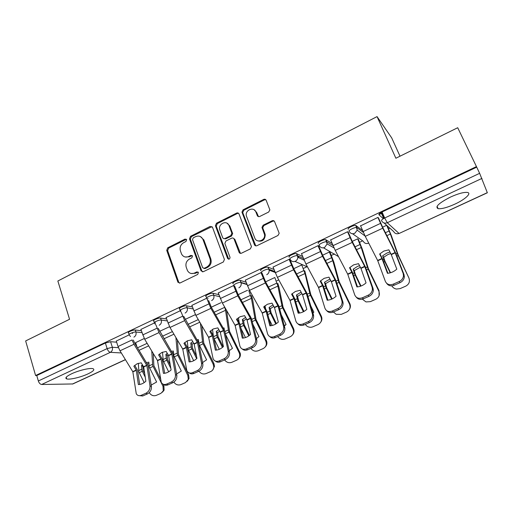 <?xml version="1.0" encoding="UTF-8"?>
<svg xmlns="http://www.w3.org/2000/svg" width="513" height="513" viewBox="0 0 513 513"><rect width="100%" height="100%" fill="white"/><g stroke="black" fill="none" stroke-linecap="round" stroke-linejoin="round"><path stroke-width="0.77" d="M186.636 239.718L185.046 239.071L167.738 247.798L166.731 250.35L177.953 282.285L180.089 282.971L197.729 274.417L198.416 272.506L196.832 271.909L194.536 273.025C191.477 274.199 189.117 273.371 187.444 270.543L186.238 267.26C185.334 263.669 186.424 260.912 189.509 258.988L191.785 257.866L192.503 256.051L190.9 255.391L188.624 256.519C185.578 257.712 183.231 256.898 181.583 254.076L180.416 250.876C179.524 247.33 180.608 244.586 183.66 242.655L185.924 241.52L186.636 239.718M186.366 239.276L168.655 248.106L167.648 250.652L178.723 282.214L179.454 283.138M198.076 272.05L195.402 273.282L194.536 273.025M192.189 255.564L189.502 256.808L188.624 256.519M450.536 197.037C438.891 203.02 434.755 206.899 438.121 208.682C441.674 209.047 447.214 207.553 454.742 204.187C464.958 199.563 472.063 193.112 467.337 192.439C463.765 192.074 458.167 193.606 450.536 197.037M71.634 373.772C66.35 376.362 64.709 378.081 66.709 378.915C69.633 379.921 80.926 377.228 87.96 373.9C93.328 371.309 95.008 369.572 92.994 368.693C90.173 367.693 78.752 370.38 71.634 373.772M268.677 212.029L269.87 209.868L266.17 200.307C265.638 199.281 264.811 198.986 263.701 199.416L243.085 209.811L241.944 212.138L254.448 244.746C254.974 245.798 255.795 246.118 256.91 245.708L277.937 235.512L279.149 233.396L279.014 232.806L274.628 221.706C274.083 220.661 273.249 220.346 272.127 220.77L263.15 225.194L261.97 227.419L264.535 234.601C265.567 240.546 256.622 243.598 254.762 237.974L246.311 215.781C244.938 209.888 253.967 206.322 255.91 212.023L257.289 215.556C257.815 216.589 258.635 216.89 259.745 216.467L268.677 212.029M35.596 375.522L25.65 340.94L69.556 319.272L57.854 281.009L377.049 116.605L395.876 158.241L457.711 127.724L476.455 166.597L35.596 375.522L36.769 375.529L38.34 380.979L107.14 348.603L112.353 347.263L118.452 347.679M212.504 227.317L210.17 226.406L190.515 236.313L189.496 238.891L201.019 270.838L203.308 271.71L223.341 261.996L224.418 259.463L212.504 227.317M216.486 223.219L236.615 213.075C237.699 212.658 238.494 212.953 239.013 213.979L251.466 246.593L250.306 248.914L241.476 253.198C240.379 253.595 239.571 253.275 239.052 252.229L234.095 239.09C233.582 238.058 232.78 237.743 231.696 238.154L225.951 240.988L224.861 243.483L230.036 257.372C229.741 259.315 228.926 259.674 227.592 258.437L215.415 225.72L216.486 223.219L217.307 223.591L237.391 213.479L236.615 213.075M383.32 218.724L378.972 214.742C378.645 214.113 379.671 213.196 382.05 211.991L384.679 218.006L479.636 173.323L487.35 192.773L399.12 233.466L487.318 192.657M250.524 293.026L250.934 292.833M276.828 280.784L278.771 279.88M303.76 268.261L307.005 266.747M331.334 255.429L334.502 253.954M359.587 242.283L362.665 240.853M388.54 228.811L389.906 228.176M400.012 156.202L391.682 137.862L377.049 116.605M476.455 166.597L479.636 173.323M36.769 375.529L105.377 343.03L110.584 341.709L116.65 342.197M135.034 343.678L135.964 343.748M125.454 359.69L72.84 383.955L41.668 384.481C40.206 384.288 39.097 383.121 38.34 380.979M154.291 322.998L140.876 329.442M180.095 310.814L166.058 317.56M206.534 298.329L191.843 305.395M233.588 285.555L218.249 292.936M261.976 273.051L261.034 272.595L245.31 280.169M290.025 259.815L289.165 259.315L273.044 267.093M318.778 246.246L318.015 245.689L301.484 253.691M348.276 232.338L347.602 231.722L330.648 239.949M358.343 239.353L357.747 238.795L352.226 241.373M378.536 218.057L377.966 217.384L360.581 225.874M348.295 229.253C346.826 228.465 353.912 224.867 355.81 225.451L362.537 230.459M318.413 243.393C316.758 242.681 323.87 239.116 325.774 239.712L332.091 243.438M289.281 257.173C287.447 256.532 294.597 253.005 296.514 253.614L302.612 256.494M260.88 270.608C258.86 270.043 266.067 266.542 267.991 267.164L273.955 269.434M233.184 283.715C230.985 283.214 238.25 279.739 240.18 280.374L246.067 282.182M206.611 297.873L206.111 296.488C203.898 296.014 211.074 292.647 213.023 293.25L218.891 294.686M180.153 310.346L179.665 308.948C177.543 308.486 184.449 305.293 186.488 305.806L192.388 306.947M154.317 322.523L153.842 321.112C151.81 320.657 158.466 317.637 160.582 318.06L166.533 318.951M129.09 334.412L128.628 332.995C126.679 332.552 133.111 329.679 135.291 330.026L141.293 330.699M129.09 334.893L116.284 341.049M132.405 333.412L132.181 332.732M144.256 338.516L135.605 342.652M384.077 218.301L381.448 212.292M476.673 167.174L382.05 211.991M169.534 326.704L159.588 331.353M195.043 314.79L185.135 319.419M220.981 302.676L211.305 307.197M247.542 290.268L238.115 294.674M274.75 277.559L265.58 281.842M301.83 264.907L293.737 268.69M329.449 252.011L322.613 255.205M391.804 285.831C392.836 287.588 394.382 288.665 396.427 289.056L400.14 288.601L405.764 286.139C409.143 284.247 410.182 281.502 408.887 277.911L397.742 254.704L390.38 234.037L386.667 225.284L382.608 227.176M185.122 256.975L189.502 256.808M191.202 273.5L195.402 273.282M211.997 226.592L191.394 236.653L190.374 239.225L201.84 270.992L202.539 271.884M193.221 237.846L192.51 239.654L202.641 267.677L204.251 268.299L206.694 267.113C209.843 265.17 210.946 262.38 210.009 258.751L203.001 239.577C201.423 236.333 198.961 235.358 195.626 236.64L193.221 237.846M203.841 268.421L205.104 268.562L204.251 268.299M200.397 236.576L203.853 239.917L210.849 259.039C211.786 262.662 210.683 265.445 207.541 267.382L205.104 268.562M238.564 213.312L237.391 213.479M233.537 238.321L234.883 239.43L240.462 253.371M217.307 223.591L216.274 226.195L228.747 259.245M229.003 225.592C227.002 219.615 217.756 223.867 219.763 229.805L222.642 237.557C223.149 238.59 223.937 238.898 225.015 238.494L230.754 235.653L231.87 233.229L229.003 225.592L229.798 225.964L227.073 223.245M224.008 238.673L225.823 238.834L225.015 238.494M229.798 225.964L232.658 233.582L231.549 235.999L225.823 238.834M254.204 209.849L256.647 212.433L258.475 216.621M257.597 240.777C262.214 242.021 264.766 240.078 265.259 234.954L264.945 233.71L264.221 233.351M274.166 221.026L272.833 221.161L263.874 225.573L262.701 227.791L264.945 233.71M265.792 199.724L264.426 199.858L243.848 210.221L242.713 212.542L255.782 245.874M143.345 366.269L142.973 366.583L141.556 365.474L142.428 364.762M142.973 366.583L143.159 370.489L144.711 373.599M145.256 377.202L141.947 370.469L141.556 365.474M138.35 363.294L138.856 371.867L144.172 382.608M153.214 353.412L153.887 365.641L160.498 378.857M151.758 351.001L152.701 365.602L162.999 386.295L163.852 385.539L164.109 390.104L162.467 392.176M151.181 385.077L156.632 381.999L149.257 367.161L148.834 362.165L146.513 362.595M147.321 363.922L148.892 363.46M164.109 390.104L160.819 393.394L156.285 395.382C153.425 396.305 151.078 395.401 149.232 392.663M163.262 390.874L162.999 386.295M163.198 384.237L163.852 385.539M132.341 332.674L132.585 333.431M135.579 342.569L137.003 346.923M143.711 366.981L141.248 362.819L137.093 363.775L133.848 366.192L136.285 370.226L138.375 384.57C141.024 384.519 143.518 383.403 145.865 381.223L143.711 366.981L146.872 365.545L149.995 385.821L151.412 386.552C151.611 389.861 150.271 392.323 147.391 393.933L145.961 393.221C148.847 391.605 150.194 389.136 149.995 385.821M116.252 340.959L118.035 346.519L132.033 339.952L134.015 344.255L146.872 365.545M133.309 340.061L134.772 343.242L148.071 365.468L151.412 386.552M118.035 346.519L119.997 350.796L132.841 371.784L136.266 393.772C137.413 395.606 139.094 396.113 141.293 395.279L145.961 393.221M139.69 384.468L137.535 370.245L134.714 365.314M141.293 395.279L142.736 395.985L147.391 393.933M142.736 395.985L138.625 395.6M168.187 354.804L167.27 355.554L165.891 354.406L167.289 353.31M167.27 355.554L167.559 359.453L170.207 364.769M170.835 368.392L166.404 359.401L165.891 354.406M162.512 352.181L163.243 360.831L168.668 371.816M177.344 339.933L178.53 354.489L188.579 374.631L189.066 378.491L187.271 381.268M175.895 337.483L177.408 354.419L187.796 375.362L188.579 374.631M176.575 373.983L181.32 371.034L173.888 356.016L173.336 351.02L171.489 351.315M172.278 352.643L173.432 352.341M189.066 378.491L185.526 382.576L180.89 384.609C178.094 385.539 175.754 384.712 173.862 382.134M188.284 379.235L187.796 375.362M193.632 343.094L192.131 344.261L190.791 343.075L192.76 341.6M192.131 344.261L192.529 348.16L196.517 356.182M196.652 358.683L191.432 348.07L190.791 343.075M187.232 340.869L188.194 349.539L193.696 360.716M201.846 325.704L203.757 343.082L213.889 363.473L214.511 366.25L212.671 370.085M200.41 323.228L202.693 342.979L213.171 364.179L213.889 363.473M202.571 362.55L206.592 359.812L199.089 344.608L198.409 339.612L197.075 339.792M197.851 341.119L198.544 340.959M214.511 366.25L213.799 366.962C213.658 369.091 212.664 370.61 210.811 371.508L206.066 373.586C203.263 374.535 200.897 373.74 198.973 371.213M213.799 366.962L213.171 364.179M168.636 355.663L166.174 351.443L161.935 352.425L158.6 354.893L161.069 359.1L163.435 373.374C166.167 373.304 168.719 372.162 171.105 369.95L168.636 355.663L171.874 354.194L175.44 374.528L176.805 375.298C177.068 378.62 175.728 381.101 172.785 382.749L171.406 381.999C174.356 380.345 175.702 377.857 175.44 374.528M155.901 324.876L159.036 332.578L171.874 354.194M158.248 328.378L173.009 354.15L176.805 375.298M140.844 329.346L144.692 339.273L157.51 360.588L161.249 382.307C162.409 384.397 164.205 385 166.629 384.102L171.406 381.999M164.679 373.278L162.223 359.042L159.415 354.066M166.629 384.102L168.02 384.846L172.785 382.749M168.02 384.846C166.34 385.532 164.885 385.385 163.647 384.391M155.138 322.6L155.349 323.235M194.158 344.082L191.695 339.792L187.367 340.812L183.943 343.332L186.405 347.602L189.098 361.915C191.907 361.819 194.523 360.645 196.947 358.407L194.158 344.082L197.473 342.581L201.506 362.967L202.815 363.775C203.142 367.109 201.801 369.616 198.794 371.297L197.467 370.501C200.48 368.821 201.827 366.308 201.506 362.967M181.269 312.308L184.661 320.625L197.473 342.581M183.776 316.406L198.537 342.569L202.815 363.775M166.02 317.457L169.97 327.48L182.769 349.129L186.828 370.54C187.989 372.913 189.906 373.618 192.574 372.662L197.467 370.501M190.259 361.825L187.501 347.577L184.706 342.562M192.574 372.662L193.908 373.445L198.794 371.297M193.908 373.445C192.112 374.176 190.56 373.996 189.252 372.906M180.653 310.551L180.826 311.045M219.711 331.122L217.57 332.706L216.274 331.481L218.852 329.635M217.57 332.706L218.076 336.605L223.149 346.833M222.43 347.442L217.05 336.477L216.274 331.481M214.056 338.753L219.295 349.308M226.611 310.461L229.574 331.404L240.251 353.316C240.68 355.426 240.167 357.189 238.692 358.606M224.688 307.088L225.547 310.301L228.574 331.263L239.148 352.732L239.789 352.053M229.189 350.757L232.453 348.327L225.566 334.412M224.328 329.878L224.066 327.935L223.283 328.025M212.536 329.359L213.286 335.605M240.251 353.316L239.609 354.002C240.103 356.836 239.129 358.895 236.692 360.171L231.831 362.3C228.965 363.275 226.56 362.479 224.611 359.927M239.609 354.002L239.148 352.732M246.432 318.894L243.611 320.881L242.36 319.612L245.592 317.406M243.611 320.881L244.239 324.767L249.472 335.387M248.792 335.887L243.277 324.607L242.36 319.612M251.479 295.565L252.627 299.63L256.006 319.445L266.311 340.363C267.356 342.793 267.042 344.948 265.362 346.814M248.799 290.621L251.408 298.335L255.083 319.266L265.74 341.01L266.311 340.363M256.442 338.593L258.937 336.566L252.96 324.44M250.427 316.508L250.139 316.002M238.455 317.643L239.154 322.305M265.74 341.01C267.01 344.358 266.157 346.884 263.188 348.571L258.212 350.751C255.282 351.745 252.832 350.956 250.857 348.365M241.084 328.692L245.471 337.567M246.323 284.035L246.452 284.382M273.839 306.396L270.28 308.768L269.075 307.454L273.012 304.902M270.28 308.768L271.076 312.77L276.404 323.6M275.77 323.998L270.139 312.449L269.075 307.454M277.822 283.343L279.059 287.427L283.086 307.204L293.468 328.384C294.481 330.699 294.225 332.796 292.705 334.675M274.853 277.597L277.886 286.087L282.227 306.979L292.987 329L293.468 328.384M284.349 326.037L286.062 324.524L281.304 314.822M265.009 305.716L265.535 308.608M292.987 329C294.257 332.398 293.372 334.963 290.326 336.688L285.228 338.92C282.483 339.901 280.092 339.26 278.065 336.996L277.732 336.534M269.004 318.894L272.243 325.479M284.285 325.813L286.036 324.46M272.089 270.46L272.467 271.422M220.289 332.225L217.833 327.871L213.408 328.916L209.894 331.494L212.318 335.714L215.377 350.174C218.275 350.052 220.956 348.853 223.418 346.583L220.289 332.225L223.687 330.686L228.202 351.123L229.458 351.976C229.856 355.317 228.516 357.85 225.438 359.562L224.168 358.728C227.253 357.01 228.593 354.477 228.202 351.123M213.023 293.25L213.761 295.276C211.811 294.686 204.629 298.053 206.842 298.508L210.901 308.377L223.687 330.686M208.631 300.56L211.439 307.434L224.681 330.712L229.458 351.976M191.804 305.286L195.851 315.399L208.624 337.387L213.036 358.465C214.178 361.133 216.217 361.96 219.154 360.94L224.168 358.728M216.454 350.09L213.376 335.842L210.593 330.776M219.154 360.94L220.436 361.768L225.438 359.562M220.436 361.768C218.493 362.544 216.832 362.325 215.454 361.114M207.868 298.438L207.989 298.771M247.054 320.074L244.605 315.655L240.084 316.726L236.467 319.362L238.891 323.652L242.303 338.15C245.291 338.003 248.042 336.772 250.543 334.47L247.054 320.074L250.536 318.496L255.564 338.984L256.782 339.991C257.186 343.312 255.833 345.833 252.736 347.538L251.524 346.66C254.634 344.948 255.987 342.428 255.589 339.099L255.564 338.984M233.562 285.568L237.788 295.828L250.536 318.496M234.569 285.831L238.25 294.917L251.453 318.567L256.756 339.875M218.211 292.82L222.366 303.023L235.101 325.37L239.904 346.076C241.001 349.058 243.168 350.007 246.387 348.93L251.524 346.66M243.29 338.067L239.879 323.818L237.109 318.708M246.387 348.93L247.612 349.795L252.736 347.538M247.612 349.795C245.509 350.629 243.733 350.366 242.283 349.013M274.481 307.627L272.031 303.138L267.414 304.247L263.695 306.941L266.151 311.41L269.889 325.826C272.98 325.646 275.795 324.389 278.341 322.055L274.481 307.627L278.046 306.011L283.606 326.537L284.856 328.044C285.081 331.225 283.702 333.617 280.72 335.213L279.572 334.29C282.56 332.687 283.945 330.295 283.727 327.102L283.606 326.537M261.002 272.615L265.343 282.971L278.046 306.011M261.925 272.91L265.721 282.092L278.892 306.12L284.741 327.48M245.265 280.04L249.536 290.345L262.233 313.058L267.517 333.674C268.665 336.759 270.928 337.74 274.308 336.618L279.572 334.29M270.787 325.749L267.023 311.506L264.278 306.351M274.308 336.618L275.468 337.528L280.72 335.213M275.468 337.528C273.185 338.42 271.281 338.105 269.748 336.586M301.945 293.616L297.591 296.36L296.437 295.007L301.131 292.115M297.591 296.36L298.521 300.361L303.952 311.455M303.375 311.769L297.655 299.996L296.437 295.007M304.786 270.832L310.82 294.654L321.292 316.117C322.247 318.272 322.074 320.292 320.76 322.158M301.785 264.932L304.998 273.538L310.044 294.391L320.894 316.701L321.292 316.117M312.924 313.071L313.853 312.18L310.788 305.908M292.23 293.577L292.346 294.116M320.894 316.701C322.177 320.144 321.253 322.748 318.124 324.511L312.904 326.8C310.782 327.634 308.743 327.384 306.8 326.044L305.261 324.408M297.97 309.621L299.637 313.026M312.866 312.892L313.809 312.084M298.258 256.102L298.925 257.763M302.593 294.872L300.143 290.307L295.424 291.448L291.602 294.206L294.007 298.637L298.175 313.193C301.362 312.981 304.254 311.692 306.838 309.32L302.593 294.872L306.242 293.218L312.359 313.783L313.43 314.77L313.623 315.784C313.687 318.817 312.282 321.08 309.416 322.574L308.339 321.606C311.205 320.106 312.616 317.842 312.558 314.802L312.359 313.783M289.12 259.334L293.583 269.793L306.242 293.218M289.967 259.661L293.878 268.94L307.005 293.372L313.43 314.77M272.993 266.952L277.386 277.353L290.031 300.438L295.866 321.1C297.11 324.184 299.464 325.146 302.933 323.992L308.339 321.606M298.97 313.122L294.847 298.887L292.115 293.686M302.933 323.992L304.029 324.947L309.416 322.574M304.029 324.947C301.541 325.909 299.489 325.531 297.886 323.818M330.776 280.56L325.575 283.651L324.466 282.253L329.974 279.04M325.575 283.651L326.64 287.646L332.142 298.944M331.629 299.175L325.851 287.235L324.466 282.253M330.071 252.351L333.841 262.124L339.247 281.797L349.808 303.542C350.687 305.504 350.603 307.39 349.552 309.211M329.397 252.037L332.77 260.694L338.548 281.49L349.5 304.094L349.808 303.542M342.184 299.688L341.741 298.322M349.5 304.094C350.783 307.582 349.821 310.23 346.615 312.039L341.267 314.379L336.15 314.302L333.469 311.987M331.404 281.797L328.968 277.155L324.139 278.335L320.208 281.15L322.651 285.773L327.179 300.233C330.468 299.996 333.431 298.675 336.06 296.27L331.404 281.797L335.156 280.098L341.857 300.695L342.851 301.734L343.107 303.202C343.017 306.081 341.594 308.217 338.849 309.615L337.836 308.595C340.594 307.191 342.017 305.049 342.107 302.17L341.857 300.695M317.964 245.714L322.549 256.276L335.156 280.098M318.708 246.073L322.748 255.461L335.829 280.297L342.851 301.734M301.42 253.525L305.934 264.028L318.528 287.504L324.934 308.204C326.274 311.288 328.73 312.237 332.296 311.038L337.836 308.595M327.865 300.176L323.363 285.953L320.651 280.707M332.296 311.038L333.322 312.051L338.849 309.615M333.322 312.051C330.596 313.084 328.397 312.629 326.723 310.692M360.37 267.202L354.252 270.627L353.2 269.178L357.381 266.484L359.575 265.67M354.252 270.627L355.458 274.609L361.005 286.042M360.562 286.203L354.759 274.16L353.2 269.178M358.26 239.154L362.242 249.01L368.385 268.62L379.036 290.653L379.094 295.744M357.683 238.821L361.223 247.529L367.77 268.267L378.818 291.166L379.036 290.653M378.818 291.166C380.107 294.706 379.113 297.399 375.824 299.246L370.335 301.65L366.019 301.926L362.332 299.175M360.96 268.382L358.529 263.663L353.592 264.881L349.545 267.767L351.976 272.461L356.926 286.947C360.331 286.677 363.364 285.318 366.045 282.875L360.96 268.382L364.801 266.638L372.117 287.267L373.041 288.364L373.336 290.275C373.111 292.987 371.681 295.001 369.046 296.315L368.11 295.244C370.752 293.93 372.188 291.91 372.412 289.191L372.117 287.267M347.538 231.748L352.258 242.412L364.801 266.638M348.186 232.126L352.36 241.636L365.384 266.888L373.041 288.364M330.571 239.763L335.213 250.363L347.75 274.237L354.759 294.975C356.202 298.059 358.754 298.989 362.422 297.752L368.11 295.244M357.497 286.895L352.598 272.685L349.904 267.395M362.422 297.752L363.371 298.816L369.046 296.315M363.371 298.816C360.376 299.925 358.016 299.38 356.291 297.187M390.746 253.544L387.911 254.538L383.653 257.276L382.66 255.775L386.924 253.031L389.951 251.986M383.653 257.276L385.006 261.245L390.553 272.743M390.201 272.839L384.391 260.745L382.66 255.775M387.206 225.758L391.342 235.57L398.261 255.108L408.887 277.911M380.659 212.735L381.544 213.562L378.863 214.479M381.544 213.562L383.705 218.506M381.339 212.35L383.968 218.358M391.278 254.628L388.854 249.825L383.801 251.081L379.639 254.031L382.012 258.687L387.456 273.314C390.97 273.006 394.087 271.614 396.805 269.133L391.278 254.628L395.222 252.832L403.18 273.487L404.026 274.635L404.347 276.982C404 279.534 402.57 281.432 400.037 282.663L399.178 281.541C401.717 280.303 403.154 278.399 403.5 275.847L403.18 273.487M377.889 217.422L382.743 228.189L395.222 252.832M378.414 217.788L382.743 227.445L395.709 253.133L404.026 274.635M360.479 225.643L365.256 236.346L377.722 260.636L385.359 281.393C386.911 284.484 389.572 285.395 393.343 284.119L399.178 281.541M387.899 273.275L382.589 259.084L379.921 253.749M393.343 284.119L394.215 285.228L400.037 282.663M394.215 285.228C390.912 286.421 388.379 285.779 386.622 283.298M185.93 239.404L185.046 239.071M197.697 272.166L196.832 271.909M191.779 255.686L190.9 255.391M481.964 178.396L387.277 222.713L398.979 233.409C396.6 234.236 394.824 233.607 393.631 231.523L384.064 222.95M110.584 341.709L112.353 347.263C112.86 349.533 112.193 351.219 110.359 352.328L41.668 384.481M121.318 352.95L110.359 352.328C109.032 352.04 107.961 350.796 107.14 348.603L105.377 343.03M72.359 384.07L125.396 359.6M356.086 225.566L356.984 227.676L363.422 232.504M368.7 243.059L368.462 243.175C366.154 243.989 364.422 243.354 363.281 241.29L352.598 233.761M326.005 239.802L326.864 241.892L332.937 245.477M338.497 256.615L323.511 247.837M296.681 253.672L297.508 255.75L303.42 258.526M307.518 266.972L294.981 261.406M268.094 267.196L268.889 269.254L274.737 271.454M240.219 280.387L240.982 282.426L246.824 284.183M211.645 300.592C213.658 299.387 214.357 297.617 213.761 295.276L219.615 296.681M186.488 305.806L187.194 307.819L193.087 308.929M160.582 318.06L161.262 320.054L167.206 320.92M135.291 330.026L135.939 332.007L141.941 332.655M130.501 336.566L129.276 334.976C127.327 334.54 133.765 331.674 135.939 332.007C136.464 334.29 135.791 335.996 133.919 337.131M155.394 324.376L154.516 323.107C152.483 322.664 159.152 319.644 161.262 320.054C161.813 322.356 161.127 324.081 159.21 325.242M180.884 311.814L180.364 310.955C178.242 310.506 185.161 307.319 187.194 307.819C187.764 310.134 187.072 311.885 185.11 313.065M233.941 285.754C231.741 285.266 239.02 281.791 240.943 282.413L241.097 282.772C241.52 285.01 240.77 286.69 238.84 287.812M261.668 272.666C259.655 272.108 266.869 268.613 268.786 269.222L269.133 270.178C269.28 272.223 268.479 273.737 266.715 274.712M290.101 259.245C288.268 258.616 295.43 255.089 297.341 255.692L297.803 257.237C297.739 259.078 296.905 260.424 295.302 261.271C292.961 262.098 291.23 261.425 290.101 259.245M319.266 245.477C317.611 244.778 324.735 241.225 326.64 241.809L327.153 243.919L324.62 247.49C322.215 248.343 320.433 247.676 319.266 245.477M349.186 231.357C347.718 230.581 354.816 226.99 356.708 227.56L357.215 230.183L354.701 233.351C352.239 234.229 350.398 233.562 349.186 231.357M381.576 220.718C381.262 220.109 382.294 219.205 384.679 218.006L387.277 222.713C384.737 223.617 382.839 222.95 381.576 220.718M178.723 282.214L177.819 281.99M167.648 250.652L166.731 250.35M168.655 248.106L167.738 247.798M201.84 270.992L200.981 270.736M190.374 239.225L189.496 238.891M191.394 236.653L190.515 236.313M211.003 226.772L210.17 226.406M207.541 267.382L206.694 267.113M210.849 259.039L210.009 258.751M203.853 239.917L203.001 239.59M239.834 252.537L239.052 252.229M234.883 239.43L234.095 239.09M228.394 258.732L227.592 258.437M216.274 226.195L215.454 225.829M231.549 235.999L230.754 235.653M232.594 233.37L231.799 233.017M258.026 215.954L257.289 215.556M256.647 212.433L255.91 212.023M262.816 228.247L262.085 227.875M263.874 225.573L263.15 225.194M272.833 221.161L272.127 220.77M255.192 245.079L254.448 244.746M242.803 212.857L242.033 212.453M243.848 210.221L243.085 209.811M264.426 199.858L263.701 199.416M142.293 371.309L139.196 372.707M153.047 366.449L149.61 368.001M152.444 364.345L149.014 365.904M148.667 345.871L139.061 350.315M141.71 369.213L138.613 370.617M147.135 343.332L137.529 347.788M143.608 366.692L146.769 365.256M132.764 371.617L136.208 370.053M119.997 350.796L134.015 344.255M132.867 371.899L136.311 370.335M166.757 360.248L163.589 361.678M177.761 355.272L174.24 356.862M177.126 353.162L173.612 354.752M173.939 334.181L164.013 338.772M166.141 358.145L162.98 359.575M172.406 331.597L162.48 336.207M191.798 348.93L188.553 350.392M203.052 343.838L199.454 345.467M202.391 341.716L198.794 343.344M199.814 322.209L189.554 326.954M191.144 346.807L187.905 348.276M198.287 319.58L188.021 324.344M168.527 355.381L171.765 353.906M157.433 360.415L160.96 358.818M144.692 339.273L159.036 332.578M157.542 360.703L161.069 359.1M142.697 334.951L157.029 328.224M194.049 343.793L197.364 342.286M182.686 348.949L186.296 347.314M169.97 327.48L184.661 320.625M182.795 349.238L186.405 347.602M167.95 323.1L182.628 316.22M217.422 337.342L214.101 338.843M228.945 332.129L225.412 333.732M228.247 329.994L224.918 331.501M225.547 310.301L215.71 314.854M216.736 335.213L213.607 336.631M224.765 307.293L214.184 312.205M243.656 325.479L240.648 326.839M255.461 320.144L252.255 321.593M254.724 317.996L251.71 319.362M251.408 298.335L242.502 302.458M242.938 323.337L240.122 324.614M250.562 295.315L240.982 299.765M270.524 313.334L267.869 314.533M282.618 307.871L279.765 309.159M281.842 305.703L279.155 306.921M277.886 286.087L269.953 289.755M269.767 311.179L267.286 312.302M276.969 283.061L268.44 287.017M220.173 331.93L223.572 330.391M208.541 337.214L212.235 335.534M195.851 315.399L210.901 308.377M208.656 337.503L212.35 335.829M193.805 310.974L208.842 303.92M246.939 319.785L250.415 318.201M235.018 325.191L238.808 323.472M222.366 303.023L237.788 295.828M235.14 325.486L238.923 323.767M220.295 298.547L235.698 291.32M274.359 307.332L277.924 305.716M262.149 312.879L266.029 311.115M249.536 290.345L265.343 282.971M262.271 313.174L266.151 311.41M247.433 285.818L263.22 278.412M298.047 300.894L295.764 301.926M310.442 295.289L307.96 296.411M309.628 293.109L307.287 294.173M304.998 273.538L298.098 276.731M297.251 298.72L295.122 299.688M304.01 270.505L296.591 273.948M302.465 294.571L306.12 292.917M289.948 300.259L293.923 298.451M277.386 277.353L293.583 269.793M290.069 300.554L294.045 298.752M275.25 272.769L291.429 265.176M326.255 288.139L324.357 288.999M338.952 282.4L336.861 283.343M338.099 280.207L336.13 281.098M332.77 260.694L326.948 263.387M325.422 285.953L323.652 286.754M331.706 257.648L325.447 260.553M331.276 281.49L335.021 279.79M318.445 287.318L322.517 285.465M305.934 264.028L322.549 256.276M318.573 287.62L322.651 285.773M303.767 259.386L320.362 251.601M355.169 275.071L353.681 275.738M368.187 269.184L366.5 269.941M367.289 266.978L365.705 267.696M361.223 247.529L356.541 249.69M354.291 272.871L352.912 273.493M360.081 244.477L355.047 246.811M360.825 268.081L364.666 266.33M347.66 274.051L351.841 272.153M335.213 250.363L352.258 242.412M347.795 274.359L351.976 272.461M333.014 245.669L350.039 237.679M384.814 261.662L383.756 262.143M398.165 255.628L396.915 256.192M397.222 253.409L396.049 253.948M390.38 234.037L386.898 235.647M383.891 259.456L382.922 259.892M389.155 230.978L385.417 232.716M391.137 254.313L395.081 252.524M377.632 260.444L381.922 258.501M365.256 236.346L382.743 228.189M377.773 260.751L382.057 258.808M363.024 231.594L380.492 223.399M437.044 206.329L438.121 208.682M66.209 377.241L66.709 378.915M240.18 280.374L241.097 282.772L246.952 284.529M267.991 267.164L269.133 270.178L275.109 272.409M296.514 253.614L297.803 257.237L304.087 260.162M325.774 239.712L327.153 243.919L334.001 247.907M355.81 225.451L357.215 230.183L365.07 235.986M366.776 243.56L368.757 243.168M397.094 233.8L399.12 233.466M178.857 282.509L177.953 282.285M201.878 271.095L201.019 270.838M203.847 239.904L203.001 239.577M232.658 233.582L231.87 233.229M216.242 226.086L215.415 225.72M265.259 234.954L264.535 234.601M262.701 227.791L261.97 227.419M242.713 212.542L241.944 212.138M256.782 339.991L255.589 339.099M284.856 328.044L283.727 327.102M313.623 315.784L312.558 314.802M343.107 303.202L342.107 302.17M373.336 290.275L372.412 289.191M404.347 276.982L403.5 275.847"/></g></svg>
